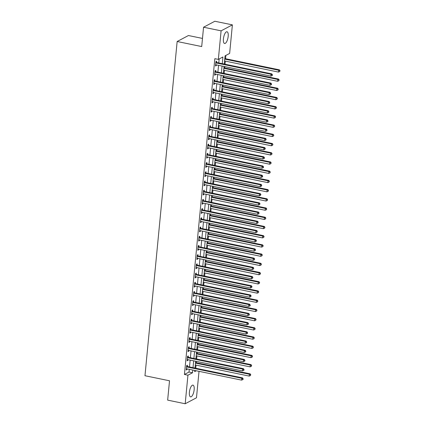 <?xml version="1.0" encoding="UTF-8"?>
<svg xmlns="http://www.w3.org/2000/svg" width="425" height="425" viewBox="0 0 425 425"><rect width="100%" height="100%" fill="white"/><g stroke="black" fill="none" stroke-linecap="round" stroke-linejoin="round"><path stroke-width="0.64" d="M189.396 392.259A5.992 2.167 -78.3 0 1 192.987 385.13A5.992 2.167 -78.3 0 1 194.156 389.741A5.992 2.167 -78.3 0 1 190.565 396.87A5.992 2.167 -78.3 0 1 189.396 392.259M223.423 38.877A5.992 2.167 -78.3 0 1 227.014 31.753A5.992 2.167 -78.3 0 1 228.183 36.359A5.992 2.167 -78.3 0 1 224.591 43.488A5.992 2.167 -78.3 0 1 223.423 38.877M202.481 38.425L188.44 35.53L177.151 41.501L144.968 375.721L169.517 380.784L167.652 400.132L185.188 403.75L187.94 375.19L192.514 372.773L192.78 370.053M177.151 41.501L201.7 46.564L203.559 27.221L214.853 21.25L232.385 24.868L229.638 53.428L225.059 55.845L224.267 64.063M195.75 368.225L196.047 365.118M196.276 362.727L196.403 361.404M196.637 359.013L196.934 355.906M197.163 353.515L197.29 352.192M197.524 349.802L197.822 346.694M198.05 344.303L198.178 342.98M198.411 340.59L198.709 337.482M198.937 335.091L199.065 333.768M199.298 331.378L199.596 328.27M199.824 325.879L199.952 324.557M200.186 322.166L200.483 319.058M200.712 316.662L200.839 315.345M201.073 312.949L201.37 309.846M201.599 307.45L201.726 306.133M201.96 303.737L202.258 300.634M202.486 298.238L202.613 296.921M202.847 294.525L203.145 291.422M203.373 289.027L203.501 287.709M203.729 285.313L204.032 282.211M204.26 279.815L204.388 278.497M204.616 276.101L204.919 272.993M205.148 270.603L205.275 269.28M205.503 266.889L205.806 263.782M206.035 261.391L206.162 260.068M206.391 257.678L206.693 254.57M206.922 252.179L207.049 250.856M207.278 248.466L207.581 245.358M207.809 242.967L207.937 241.644M208.165 239.254L208.468 236.146M208.696 233.755L208.824 232.433M209.052 230.042L209.355 226.934M209.583 224.543L209.711 223.221M209.939 220.83L210.242 217.722M210.471 215.332L210.598 214.009M210.827 211.618L211.129 208.51M211.358 206.12L211.485 204.797M211.714 202.406L212.017 199.298M212.245 196.908L212.373 195.585M212.601 193.194L212.904 190.087M213.132 187.696L213.26 186.373M213.488 183.982L213.786 180.875M214.019 178.479L214.147 177.161M214.375 174.771L214.673 171.663M214.907 169.267L215.034 167.949M215.262 165.553L215.56 162.451M215.794 160.055L215.921 158.738M216.15 156.342L216.447 153.239M216.681 150.843L216.808 149.526M217.037 147.13L217.334 144.027M217.568 141.631L217.696 140.314M217.924 137.918L218.222 134.81M218.455 132.419L218.583 131.102M218.811 128.706L219.109 125.598M219.343 123.207L219.47 121.885M219.698 119.494L219.996 116.386M220.23 113.996L220.357 112.673M220.586 110.282L220.883 107.174M221.117 104.784L221.244 103.461M221.473 101.07L221.77 97.963M222.004 95.572L222.132 94.249M222.36 91.858L222.657 88.751M222.891 86.36L223.019 85.037M223.247 82.647L223.545 79.539M223.778 77.148L223.901 75.825M224.134 73.435L224.432 70.327M224.666 67.936L224.788 66.613M225.022 64.223L225.319 61.115M225.548 58.724L225.866 55.42M199.028 371.338L196.477 397.779L185.188 403.75M222.28 63.654L222.923 56.977L218.349 59.399L214.837 58.671L184.434 374.467L189.008 372.05L189.274 369.33M189.502 366.934L190.156 360.113M190.389 357.723L191.043 350.901M191.277 348.511L191.93 341.689M192.164 339.299L192.817 332.478M193.051 330.087L193.704 323.266M193.938 320.875L194.592 314.054M194.825 311.663L195.479 304.842M195.712 302.451L196.366 295.63M196.6 293.239L197.253 286.418M197.487 284.027L198.14 277.206M198.374 274.816L199.028 267.994M199.261 265.604L199.915 258.783M200.148 256.387L200.802 249.571M201.036 247.175L201.689 240.359M201.917 237.963L202.576 231.147M202.805 228.751L203.463 221.93M203.692 219.539L204.351 212.718M204.579 210.327L205.238 203.506M205.466 201.115L206.125 194.294M206.353 191.903L207.012 185.082M207.241 182.692L207.899 175.87M208.128 173.48L208.787 166.658M209.015 164.268L209.674 157.447M209.902 155.056L210.561 148.235M210.789 145.844L211.448 139.023M211.677 136.632L212.335 129.811M212.564 127.42L213.222 120.599M213.451 118.203L214.11 111.387M214.338 108.991L214.997 102.175M215.225 99.779L215.884 92.963M216.113 90.567L216.771 83.752M217 81.356L217.658 74.534M217.887 72.144L218.546 65.322M218.774 62.932L219.157 58.969M216.58 62.385L216.697 61.189L215.932 61.593L215.507 66.013L216.272 65.609L216.341 64.871M215.693 71.602L215.81 70.401L215.05 70.805L214.62 75.225L215.385 74.821L215.454 74.083M214.806 80.814L214.923 79.613L214.163 80.017L213.732 84.437L214.498 84.033L214.567 83.295M213.918 90.026L214.035 88.825L213.276 89.229L212.845 93.649L213.61 93.245L213.679 92.507M213.031 99.238L213.148 98.037L212.388 98.441L211.958 102.861L212.723 102.457L212.792 101.718M212.144 108.449L212.261 107.249L211.501 107.652L211.071 112.073L211.836 111.669L211.905 110.93M211.262 117.661L211.374 116.461L210.614 116.864L210.189 121.284L210.949 120.886L211.023 120.142M210.375 126.873L210.487 125.672L209.727 126.076L209.302 130.502L210.062 130.098L210.136 129.354M209.488 136.085L209.599 134.884L208.84 135.288L208.415 139.713L209.174 139.31L209.249 138.566M208.601 145.297L208.712 144.096L207.952 144.5L207.528 148.925L208.287 148.522L208.362 147.778M207.713 154.509L207.825 153.308L207.065 153.712L206.64 158.137L207.4 157.733L207.474 156.995M206.826 163.721L206.938 162.525L206.178 162.924L205.753 167.349L206.513 166.945L206.587 166.207M205.939 172.933L206.051 171.737L205.291 172.141L204.866 176.561L205.626 176.157L205.7 175.419M205.052 182.144L205.163 180.949L204.404 181.353L203.979 185.773L204.738 185.369L204.813 184.631M204.165 191.356L204.276 190.161L203.517 190.565L203.092 194.985L203.851 194.581L203.926 193.843M203.278 200.568L203.394 199.373L202.629 199.777L202.204 204.197L202.964 203.793L203.038 203.054M202.39 209.785L202.507 208.585L201.742 208.988L201.317 213.408L202.077 213.005L202.151 212.266M201.503 218.997L201.62 217.797L200.855 218.2L200.43 222.62L201.19 222.217L201.264 221.478M200.616 228.209L200.733 227.008L199.968 227.412L199.543 231.832L200.303 231.428L200.377 230.69M199.729 237.421L199.846 236.22L199.081 236.624L198.656 241.044L199.415 240.64L199.49 239.902M198.842 246.633L198.958 245.432L198.193 245.836L197.768 250.256L198.533 249.852L198.602 249.114M197.954 255.845L198.071 254.644L197.306 255.048L196.881 259.468L197.646 259.069L197.715 258.326M197.067 265.057L197.184 263.856L196.419 264.26L195.994 268.685L196.759 268.281L196.828 267.538M196.18 274.268L196.297 273.068L195.532 273.472L195.107 277.897L195.872 277.493L195.941 276.749M195.293 283.48L195.41 282.28L194.645 282.683L194.22 287.109L194.985 286.705L195.054 285.961M194.406 292.692L194.523 291.492L193.758 291.895L193.333 296.321L194.097 295.917L194.167 295.178M193.518 301.904L193.635 300.709L192.87 301.107L192.445 305.533L193.21 305.129L193.279 304.39M192.631 311.116L192.748 309.921L191.983 310.324L191.558 314.744L192.323 314.341L192.392 313.602M191.744 320.328L191.861 319.132L191.096 319.536L190.671 323.956L191.436 323.553L191.505 322.814M190.857 329.54L190.974 328.344L190.209 328.748L189.784 333.168L190.549 332.764L190.618 332.026M189.97 338.752L190.087 337.556L189.322 337.96L188.897 342.38L189.662 341.976L189.731 341.238M189.083 347.969L189.199 346.768L188.434 347.172L188.009 351.592L188.774 351.188L188.843 350.45M188.195 357.181L188.312 355.98L187.547 356.384L187.122 360.804L187.887 360.4L187.956 359.662M187.308 366.392L187.425 365.192L186.66 365.596L186.235 370.016L187 369.612L187.069 368.873M203.559 27.221L221.096 30.839L232.385 24.868M184.434 374.467L187.94 375.19M218.349 59.399L221.096 30.839M193.008 367.657L193.667 360.841M193.896 358.445L194.554 351.629M194.783 349.233L195.442 342.417M195.67 340.021L196.329 333.205M196.557 330.809L197.216 323.988M197.444 321.598L198.098 314.776M198.332 312.386L198.985 305.564M199.219 303.174L199.872 296.353M200.106 293.962L200.759 287.141M200.993 284.75L201.647 277.929M201.88 275.538L202.534 268.717M202.768 266.326L203.421 259.505M203.655 257.114L204.308 250.293M204.542 247.903L205.195 241.081M205.429 238.691L206.083 231.869M206.316 229.473L206.97 222.657M207.203 220.262L207.857 213.446M208.091 211.05L208.744 204.234M208.978 201.838L209.631 195.022M209.86 192.626L210.518 185.805M210.747 183.414L211.406 176.593M211.634 174.202L212.293 167.381M212.521 164.99L213.18 158.169M213.408 155.778L214.067 148.957M214.296 146.567L214.954 139.745M215.183 137.355L215.842 130.533M216.07 128.143L216.729 121.322M216.957 118.931L217.616 112.11M217.844 109.719L218.503 102.898M218.732 100.507L219.39 93.686M219.619 91.29L220.278 84.474M220.506 82.078L221.165 75.262M221.393 72.866L222.052 66.05M194.767 370.462L194.65 371.641L196.292 370.775M224.039 66.459L223.38 73.281M223.152 75.671L222.493 82.493M222.264 84.883L221.606 91.704M221.377 94.095L220.718 100.916M220.49 103.307L219.831 110.128M219.603 112.519L218.944 119.34M218.716 121.731L218.057 128.552M217.828 130.942L217.17 137.764M216.941 140.154L216.282 146.976M216.054 149.366L215.401 156.188M215.167 158.578L214.513 165.399M214.28 167.795L213.626 174.611M213.393 177.007L212.739 183.823M212.505 186.219L211.852 193.035M211.618 195.431L210.965 202.247M210.731 204.643L210.077 211.464M209.844 213.855L209.19 220.676M208.957 223.067L208.303 229.888M208.069 232.278L207.416 239.1M207.182 241.49L206.529 248.312M206.295 250.702L205.642 257.523M205.408 259.914L204.754 266.735M204.526 269.126L203.867 275.947M203.639 278.338L202.98 285.159M202.752 287.55L202.093 294.371M201.864 296.762L201.206 303.583M200.977 305.979L200.318 312.795M200.09 315.191L199.431 322.007M199.203 324.402L198.544 331.218M198.316 333.614L197.657 340.43M197.428 342.826L196.77 349.647M196.541 352.038L195.883 358.859M195.654 361.25L194.995 368.071M189.008 372.05L192.514 372.773M215.56 65.466L216.272 65.609M214.673 74.678L215.385 74.821M213.786 83.89L214.498 84.033M212.898 93.102L213.61 93.245M212.011 102.313L212.723 102.457M211.124 111.525L211.836 111.669M210.237 120.737L210.949 120.886M209.355 129.949L210.062 130.098M208.468 139.161L209.174 139.31M207.581 148.373L208.287 148.522M206.693 157.585L207.4 157.733M205.806 166.797L206.513 166.945M204.919 176.008L205.626 176.157M204.032 185.22L204.738 185.369M203.145 194.432L203.851 194.581M202.258 203.649L202.964 203.793M201.37 212.861L202.077 213.005M200.483 222.073L201.19 222.217M199.596 231.285L200.303 231.428M198.709 240.497L199.415 240.64M197.822 249.709L198.533 249.852M196.934 258.921L197.646 259.069M196.047 268.132L196.759 268.281M195.16 277.344L195.872 277.493M194.273 286.556L194.985 286.705M193.386 295.768L194.097 295.917M192.498 304.98L193.21 305.129M191.611 314.192L192.323 314.341M190.724 323.404L191.436 323.553M189.837 332.616L190.549 332.764M188.95 341.833L189.662 341.976M188.062 351.045L188.774 351.188M187.175 360.257L187.887 360.4M186.288 369.468L187 369.612M215.82 62.788L215.905 62.847A0.77 0.685 -117.9 0 0 216.16 62.953L271.012 74.274L270.837 76.118L215.985 64.797A0.77 0.685 -117.9 0 0 215.714 64.797L215.624 64.812M215.9 61.938L216.665 62.443A0.77 0.685 -117.9 0 0 216.925 62.549L271.777 73.87L271.012 74.274L272.101 74.896L272.027 75.629L272.335 75.469L272.404 74.731L272.101 74.896M272.404 74.731L271.777 73.87M270.837 76.118L272.027 75.629M224.57 60.961L278.465 72.08L278.641 70.242L279.4 69.838L224.798 58.565M279.73 70.858L279.655 71.597L280.033 70.699L278.641 70.242L224.745 59.117M279.655 71.597L278.465 72.08M279.4 69.838L280.033 70.699M214.933 72L215.018 72.059A0.77 0.685 -117.9 0 0 215.273 72.165L270.125 83.486L269.949 85.329L215.098 74.008A0.77 0.685 -117.9 0 0 214.832 74.008L214.737 74.024M215.013 71.15L215.778 71.655A0.77 0.685 -117.9 0 0 216.038 71.761L270.89 83.082L270.125 83.486L271.214 84.108L271.139 84.841L271.447 84.681L271.517 83.943L271.214 84.108M271.517 83.943L270.89 83.082M269.949 85.329L271.139 84.841M214.046 81.218L214.131 81.271A0.77 0.685 -117.9 0 0 214.386 81.377L269.238 92.698L269.062 94.541L214.211 83.22A0.77 0.685 -117.9 0 0 213.945 83.22L213.849 83.242M214.126 80.368L214.891 80.867A0.77 0.685 -117.9 0 0 215.151 80.973L270.002 92.294L269.238 92.698L270.327 93.319L270.252 94.052L270.56 93.893L270.629 93.155L270.327 93.319M270.629 93.155L270.002 92.294M269.062 94.541L270.252 94.052M213.159 90.429L213.244 90.483A0.77 0.685 -117.9 0 0 213.499 90.589L268.35 101.91L268.175 103.753L213.323 92.432A0.77 0.685 -117.9 0 0 213.058 92.432L212.962 92.453M213.238 89.579L214.003 90.079A0.77 0.685 -117.9 0 0 214.264 90.185L269.115 101.506L268.35 101.91L269.439 102.531L269.365 103.27L269.673 103.105L269.742 102.367L269.439 102.531M269.742 102.367L269.115 101.506M268.175 103.753L269.365 103.27M223.683 70.173L277.578 81.292L277.753 79.454L278.518 79.05L223.911 67.777M278.842 80.07L278.768 80.808L279.145 79.911L277.753 79.454L223.858 68.329M278.768 80.808L277.578 81.292M278.518 79.05L279.145 79.911M222.796 79.385L276.691 90.509L276.866 88.666L277.631 88.262L223.024 76.994M277.955 89.282L277.881 90.02L278.258 89.123L276.866 88.666L222.971 77.541M277.881 90.02L276.691 90.509M277.631 88.262L278.258 89.123M221.908 88.597L275.804 99.721L275.979 97.877L276.744 97.474L222.137 86.206M277.068 98.494L276.994 99.232L277.371 98.334L275.979 97.877L222.084 86.753M276.994 99.232L275.804 99.721M276.744 97.474L277.371 98.334M212.272 99.641L212.357 99.694A0.77 0.685 -117.9 0 0 212.612 99.801L267.463 111.122L267.288 112.965L212.436 101.644A0.77 0.685 -117.9 0 0 212.171 101.644L212.075 101.665M212.351 98.791L213.122 99.291A0.77 0.685 -117.9 0 0 213.377 99.397L268.228 110.718L267.463 111.122L268.552 111.743L268.478 112.482L268.786 112.317L268.855 111.578L268.552 111.743M268.855 111.578L268.228 110.718M267.288 112.965L268.478 112.482M221.021 97.808L274.917 108.933L275.092 107.089L275.857 106.686L221.25 95.418M276.181 107.711L276.107 108.444L276.484 107.546L275.092 107.089L221.197 95.965M276.107 108.444L274.917 108.933M275.857 106.686L276.484 107.546M211.384 108.853L211.469 108.906A0.77 0.685 -117.9 0 0 211.724 109.012L266.576 120.333L266.401 122.177L211.549 110.856A0.77 0.685 -117.9 0 0 211.283 110.856L211.188 110.877M211.464 108.003L212.234 108.502A0.77 0.685 -117.9 0 0 212.489 108.614L267.341 119.93L266.576 120.333L267.665 120.955L267.591 121.693L267.899 121.529L267.968 120.796L267.665 120.955M267.968 120.796L267.341 119.93M266.401 122.177L267.591 121.693M220.134 107.02L274.029 118.145L274.205 116.301L274.97 115.897L220.363 104.63M275.294 116.923L275.219 117.656L275.597 116.758L274.205 116.301L220.309 105.177M275.219 117.656L274.029 118.145M274.97 115.897L275.597 116.758M210.497 118.065L210.582 118.118A0.77 0.685 -117.9 0 0 210.837 118.23L265.689 129.545L265.513 131.389L210.662 120.068A0.77 0.685 -117.9 0 0 210.396 120.068L210.301 120.089M210.577 117.215L211.347 117.714A0.77 0.685 -117.9 0 0 211.602 117.826L266.454 129.142L265.689 129.545L266.778 130.167L266.709 130.905L267.081 130.007L266.778 130.167M267.081 130.007L266.454 129.142M265.513 131.389L266.709 130.905M219.247 116.232L273.142 127.357L273.317 125.513L274.082 125.109L219.475 113.842M274.407 126.135L274.332 126.868L274.709 125.97L273.317 125.513L219.422 114.389M274.332 126.868L273.142 127.357M274.082 125.109L274.709 125.97M209.61 127.277L209.695 127.33A0.77 0.685 -117.9 0 0 209.95 127.442L264.802 138.757L264.626 140.601L209.775 129.28A0.77 0.685 -117.9 0 0 209.509 129.28L209.413 129.301M209.69 126.427L210.46 126.926A0.77 0.685 -117.9 0 0 210.715 127.038L265.567 138.353L264.802 138.757L265.891 139.379L265.822 140.117L266.193 139.219L265.891 139.379M266.193 139.219L265.567 138.353M264.626 140.601L265.822 140.117M218.36 125.444L272.255 136.568L272.43 134.725L273.195 134.321L218.588 123.053M273.519 135.347L273.445 136.08L273.822 135.182L272.43 134.725L218.535 123.601M273.445 136.08L272.255 136.568M273.195 134.321L273.822 135.182M208.723 136.489L208.808 136.542A0.77 0.685 -117.9 0 0 209.063 136.653L263.914 147.969L263.739 149.812L208.887 138.492A0.77 0.685 -117.9 0 0 208.622 138.492L208.526 138.513M208.803 135.639L209.573 136.143A0.77 0.685 -117.9 0 0 209.828 136.25L264.679 147.565L263.914 147.969L265.003 148.591L264.934 149.329L265.306 148.431L265.003 148.591M265.306 148.431L264.679 147.565M263.739 149.812L264.934 149.329M217.472 134.656L271.368 145.78L271.543 143.937L272.308 143.533L217.701 132.265M272.632 144.558L272.558 145.297L272.935 144.394L271.543 143.937L217.648 132.812M272.558 145.297L271.368 145.78M272.308 143.533L272.935 144.394M207.836 145.701L207.921 145.759A0.77 0.685 -117.9 0 0 208.176 145.865L263.027 157.181L262.852 159.024L208 147.709A0.77 0.685 -117.9 0 0 207.735 147.703L207.639 147.725M207.915 144.851L208.686 145.355A0.77 0.685 -117.9 0 0 208.941 145.462L263.792 156.782L263.027 157.181L264.116 157.803L264.047 158.541L264.35 158.382L264.419 157.643L264.116 157.803M264.419 157.643L263.792 156.782M262.852 159.024L264.047 158.541M216.585 143.868L270.481 154.992L270.656 153.149L271.421 152.745L216.814 141.477M271.745 153.77L271.676 154.509L272.048 153.606L270.656 153.149L216.761 142.03M271.676 154.509L270.481 154.992M271.421 152.745L272.048 153.606M206.948 154.913L207.033 154.971A0.77 0.685 -117.9 0 0 207.288 155.077L262.14 166.398L261.965 168.236L207.113 156.921A0.77 0.685 -117.9 0 0 206.847 156.915L206.752 156.937M207.028 154.062L207.798 154.567A0.77 0.685 -117.9 0 0 208.053 154.673L262.905 165.994L262.14 166.398L263.229 167.014L263.16 167.753L263.463 167.593L263.532 166.855L263.229 167.014M263.532 166.855L262.905 165.994M261.965 168.236L263.16 167.753M215.698 153.08L269.593 164.204L269.769 162.361L270.534 161.957L215.927 150.689M270.858 162.982L270.789 163.721L271.161 162.823L269.769 162.361L215.873 151.242M270.789 163.721L269.593 164.204M270.534 161.957L271.161 162.823M206.061 164.124L206.146 164.183A0.77 0.685 -117.9 0 0 206.401 164.289L261.253 175.61L261.077 177.448L206.226 166.133A0.77 0.685 -117.9 0 0 205.96 166.133L205.865 166.148M206.141 163.274L206.911 163.779A0.77 0.685 -117.9 0 0 207.166 163.885L262.018 175.206L261.253 175.61L262.342 176.226L262.273 176.965L262.576 176.805L262.645 176.067L262.342 176.226M262.645 176.067L262.018 175.206M261.077 177.448L262.273 176.965M214.811 162.292L268.706 173.416L268.882 171.572L269.647 171.169L215.039 159.901M269.971 172.194L269.902 172.933L270.273 172.035L268.882 171.572L214.986 160.453M269.902 172.933L268.706 173.416M269.647 171.169L270.273 172.035M205.174 173.336L205.259 173.395A0.77 0.685 -117.9 0 0 205.514 173.501L260.366 184.822L260.19 186.66L205.339 175.344A0.77 0.685 -117.9 0 0 205.073 175.344L204.977 175.36M205.259 172.486L206.024 172.991A0.77 0.685 -117.9 0 0 206.279 173.097L261.131 184.418L260.366 184.822L261.455 185.438L261.386 186.177L261.757 185.279L261.455 185.438M261.757 185.279L261.131 184.418M260.19 186.66L261.386 186.177M213.924 171.509L267.819 182.628L267.994 180.784L268.759 180.381L214.152 169.113M269.083 181.406L269.014 182.144L269.386 181.247L267.994 180.784L214.099 169.665M269.014 182.144L267.819 182.628M268.759 180.381L269.386 181.247M204.287 182.548L204.372 182.607A0.77 0.685 -117.9 0 0 204.632 182.713L259.478 194.034L259.303 195.877L204.452 184.556A0.77 0.685 -117.9 0 0 204.186 184.556L204.09 184.572M204.372 181.698L205.137 182.203A0.77 0.685 -117.9 0 0 205.392 182.309L260.243 193.63L259.478 194.034L260.567 194.65L260.498 195.388L260.876 194.491L260.567 194.65M260.876 194.491L260.243 193.63M259.303 195.877L260.498 195.388M213.037 180.721L266.932 191.84L267.107 189.996L267.872 189.593L213.265 178.325M268.196 190.618L268.127 191.356L268.499 190.458L267.107 189.996L213.212 178.877M268.127 191.356L266.932 191.84M267.872 189.593L268.499 190.458M203.4 191.76L203.485 191.818A0.77 0.685 -117.9 0 0 203.745 191.925L258.591 203.246L258.416 205.089L203.564 193.768A0.77 0.685 -117.9 0 0 203.299 193.768L203.203 193.784M203.485 190.91L204.25 191.415A0.77 0.685 -117.9 0 0 204.505 191.521L259.356 202.842L258.591 203.246L259.68 203.867L259.611 204.6L259.988 203.702L259.68 203.867M259.988 203.702L259.356 202.842M258.416 205.089L259.611 204.6M212.149 189.933L266.045 201.052L266.22 199.208L266.985 198.81L212.378 187.537M267.309 199.83L267.24 200.568L267.612 199.67L266.22 199.208L212.325 188.089M267.24 200.568L266.045 201.052M266.985 198.81L267.612 199.67M202.512 200.972L202.597 201.03A0.77 0.685 -117.9 0 0 202.858 201.137L257.704 212.458L257.529 214.301L202.677 202.98A0.77 0.685 -117.9 0 0 202.412 202.98L202.321 202.996M202.597 200.122L203.363 200.627A0.77 0.685 -117.9 0 0 203.617 200.733L258.469 212.054L257.704 212.458L258.793 213.079L258.724 213.812L259.101 212.914L258.793 213.079M259.101 212.914L258.469 212.054M257.529 214.301L258.724 213.812M211.262 199.144L265.158 210.263L265.333 208.425L266.098 208.022L211.491 196.748M266.422 209.042L266.353 209.78L266.725 208.882L265.333 208.425L211.438 197.301M266.353 209.78L265.158 210.263M266.098 208.022L266.725 208.882M201.625 210.184L201.71 210.242A0.77 0.685 -117.9 0 0 201.971 210.348L256.817 221.669L256.642 223.513L201.79 212.192A0.77 0.685 -117.9 0 0 201.524 212.192L201.434 212.208M201.71 209.334L202.475 209.838A0.77 0.685 -117.9 0 0 202.73 209.945L257.582 221.266L256.817 221.669L257.906 222.291L257.837 223.024L258.214 222.126L257.906 222.291M258.214 222.126L257.582 221.266M256.642 223.513L257.837 223.024M210.375 208.356L264.27 219.475L264.446 217.637L265.211 217.233L210.603 205.96M265.535 218.253L265.466 218.992L265.837 218.094L264.446 217.637L210.55 206.513M265.466 218.992L264.27 219.475M265.211 217.233L265.837 218.094M200.738 219.401L200.823 219.454A0.77 0.685 -117.9 0 0 201.083 219.56L255.93 230.881L255.754 232.725L200.903 221.404A0.77 0.685 -117.9 0 0 200.637 221.404L200.547 221.425M200.823 218.551L201.588 219.05A0.77 0.685 -117.9 0 0 201.843 219.157L256.695 230.477L255.93 230.881L257.019 231.503L256.95 232.236L257.327 231.338L257.019 231.503M257.327 231.338L256.695 230.477M255.754 232.725L256.95 232.236M209.488 217.568L263.383 228.687L263.558 226.849L264.323 226.445L209.716 215.178M264.648 227.465L264.578 228.204L264.956 227.306L263.558 226.849L209.663 215.725M264.578 228.204L263.383 228.687M264.323 226.445L264.956 227.306M199.851 228.613L199.936 228.666A0.77 0.685 -117.9 0 0 200.196 228.772L255.048 240.093L254.867 241.937L200.016 230.616A0.77 0.685 -117.9 0 0 199.75 230.616L199.66 230.637M199.936 227.763L200.701 228.262A0.77 0.685 -117.9 0 0 200.956 228.368L255.808 239.689L255.048 240.093L256.132 240.715L256.062 241.448L256.44 240.55L256.132 240.715M256.44 240.55L255.808 239.689M254.867 241.937L256.062 241.448M208.601 226.78L262.496 237.904L262.671 236.061L263.436 235.657L208.829 224.389M263.76 236.677L263.691 237.416L264.068 236.518L262.671 236.061L208.776 224.937M263.691 237.416L262.496 237.904M263.436 235.657L264.068 236.518M198.964 237.825L199.049 237.878A0.77 0.685 -117.9 0 0 199.309 237.984L254.161 249.305L253.98 251.148L199.128 239.827A0.77 0.685 -117.9 0 0 198.863 239.827L198.773 239.849M199.049 236.975L199.814 237.474A0.77 0.685 -117.9 0 0 200.069 237.58L254.92 248.901L254.161 249.305L255.244 249.927L255.175 250.665L255.553 249.762L255.244 249.927M255.553 249.762L254.92 248.901M253.98 251.148L255.175 250.665M207.713 235.992L261.609 247.116L261.784 245.273L262.549 244.869L207.942 233.601M262.873 245.894L262.804 246.627L263.181 245.73L261.784 245.273L207.889 234.148M262.804 246.627L261.609 247.116M262.549 244.869L263.181 245.73M198.077 247.037L198.162 247.09A0.77 0.685 -117.9 0 0 198.422 247.196L253.273 258.517L253.093 260.36L198.241 249.039A0.77 0.685 -117.9 0 0 197.976 249.039L197.885 249.061M198.162 246.187L198.927 246.686A0.77 0.685 -117.9 0 0 199.182 246.798L254.033 258.113L253.273 258.517L254.357 259.138L254.288 259.877L254.665 258.979L254.357 259.138M254.665 258.979L254.033 258.113M253.093 260.36L254.288 259.877M206.826 245.204L260.722 256.328L260.897 254.485L261.662 254.081L207.055 242.813M261.986 255.106L261.917 255.839L262.294 254.942L260.897 254.485L207.007 243.36M261.917 255.839L260.722 256.328M261.662 254.081L262.294 254.942M197.189 256.248L197.274 256.302A0.77 0.685 -117.9 0 0 197.535 256.413L252.386 267.729L252.206 269.572L197.354 258.251A0.77 0.685 -117.9 0 0 197.088 258.251L196.998 258.273M197.274 255.398L198.039 255.898A0.77 0.685 -117.9 0 0 198.294 256.009L253.146 267.325L252.386 267.729L253.47 268.35L253.401 269.089L253.778 268.191L253.47 268.35M253.778 268.191L253.146 267.325M252.206 269.572L253.401 269.089M205.939 254.416L259.834 265.54L260.015 263.697L260.775 263.293L206.173 252.025M261.099 264.318L261.03 265.051L261.407 264.153L260.015 263.697L206.12 252.572M261.03 265.051L259.834 265.54M260.775 263.293L261.407 264.153M196.302 265.46L196.387 265.513A0.77 0.685 -117.9 0 0 196.648 265.625L251.499 276.941L251.318 278.784L196.467 267.463A0.77 0.685 -117.9 0 0 196.201 267.463L196.111 267.484M196.387 264.61L197.152 265.11A0.77 0.685 -117.9 0 0 197.407 265.221L252.259 276.537L251.499 276.941L252.583 277.562L252.514 278.301L252.891 277.403L252.583 277.562M252.891 277.403L252.259 276.537M251.318 278.784L252.514 278.301M205.052 263.627L258.947 274.752L259.128 272.908L259.887 272.505L205.286 261.237M260.212 273.53L260.142 274.263L260.52 273.365L259.128 272.908L205.232 261.784M260.142 274.263L258.947 274.752M259.887 272.505L260.52 273.365M195.415 274.672L195.5 274.725A0.77 0.685 -117.9 0 0 195.76 274.837L250.612 286.152L250.431 287.996L195.58 276.675A0.77 0.685 -117.9 0 0 195.314 276.675L195.224 276.696M195.5 273.822L196.265 274.327A0.77 0.685 -117.9 0 0 196.52 274.433L251.372 285.749L250.612 286.152L251.696 286.774L251.627 287.513L252.004 286.615L251.696 286.774M252.004 286.615L251.372 285.749M250.431 287.996L251.627 287.513M204.165 272.839L258.06 283.964L258.241 282.12L259 281.717L204.398 270.449M259.324 282.742L259.255 283.475L259.632 282.577L258.241 282.12L204.345 270.996M259.255 283.475L258.06 283.964M259 281.717L259.632 282.577M194.528 283.884L194.613 283.942A0.77 0.685 -117.9 0 0 194.873 284.049L249.725 295.364L249.544 297.208L194.692 285.892A0.77 0.685 -117.9 0 0 194.427 285.887L194.337 285.908M194.613 283.034L195.378 283.539A0.77 0.685 -117.9 0 0 195.633 283.645L250.484 294.966L249.725 295.364L250.808 295.986L250.739 296.724L251.117 295.827L250.808 295.986M251.117 295.827L250.484 294.966M249.544 297.208L250.739 296.724M203.278 282.051L257.173 293.176L257.353 291.332L258.113 290.928L203.511 279.661M258.437 291.954L258.368 292.692L258.745 291.789L257.353 291.332L203.458 280.208M258.368 292.692L257.173 293.176M258.113 290.928L258.745 291.789M193.641 293.096L193.731 293.154A0.77 0.685 -117.9 0 0 193.986 293.261L248.837 304.582L248.657 306.42L193.805 295.104A0.77 0.685 -117.9 0 0 193.54 295.099L193.449 295.12M193.726 292.246L194.491 292.751A0.77 0.685 -117.9 0 0 194.746 292.857L249.597 304.178L248.837 304.582L249.921 305.198L249.852 305.936L250.16 305.777L250.229 305.038L249.921 305.198M250.229 305.038L249.597 304.178M248.657 306.42L249.852 305.936M202.39 291.263L256.286 302.388L256.466 300.544L257.226 300.14L202.624 288.873M257.55 301.166L257.481 301.904L257.858 301.006L256.466 300.544L202.571 289.425M257.481 301.904L256.286 302.388M257.226 300.14L257.858 301.006M192.759 302.308L192.844 302.366A0.77 0.685 -117.9 0 0 193.099 302.473L247.95 313.793L247.77 315.632L192.918 304.316A0.77 0.685 -117.9 0 0 192.653 304.316L192.562 304.332M192.838 301.458L193.603 301.962A0.77 0.685 -117.9 0 0 193.858 302.069L248.71 313.39L247.95 313.793L249.034 314.41L248.965 315.148L249.273 314.989L249.342 314.25L249.034 314.41M249.342 314.25L248.71 313.39M247.77 315.632L248.965 315.148M201.503 300.475L255.398 311.599L255.579 309.756L256.339 309.352L201.737 298.084M256.663 310.377L256.594 311.116L256.971 310.218L255.579 309.756L201.684 298.637M256.594 311.116L255.398 311.599M256.339 309.352L256.971 310.218M191.872 311.52L191.957 311.578A0.77 0.685 -117.9 0 0 192.212 311.684L247.063 323.005L246.883 324.843L192.036 313.528A0.77 0.685 -117.9 0 0 191.765 313.528L191.675 313.544M191.951 310.67L192.716 311.174A0.77 0.685 -117.9 0 0 192.971 311.281L247.823 322.602L247.063 323.005L248.147 323.622L248.078 324.36L248.386 324.201L248.455 323.462L248.147 323.622M248.455 323.462L247.823 322.602M246.883 324.843L248.078 324.36M200.616 309.692L254.511 320.811L254.692 318.968L255.452 318.564L200.85 307.296M255.776 319.589L255.707 320.328L256.084 319.43L254.692 318.968L200.797 307.849M255.707 320.328L254.511 320.811M255.452 318.564L256.084 319.43M190.984 320.732L191.069 320.79A0.77 0.685 -117.9 0 0 191.324 320.896L246.176 332.217L245.995 334.061L191.149 322.74A0.77 0.685 -117.9 0 0 190.878 322.74L190.788 322.756M191.064 319.882L191.829 320.386A0.77 0.685 -117.9 0 0 192.089 320.493L246.936 331.813L246.176 332.217L247.265 332.833L247.191 333.572L247.499 333.413L247.568 332.674L247.265 332.833M247.568 332.674L246.936 331.813M245.995 334.061L247.191 333.572M199.729 318.904L253.624 330.023L253.805 328.18L254.564 327.776L199.962 316.508M254.888 328.801L254.819 329.54L255.197 328.642L253.805 328.18L199.909 317.061M254.819 329.54L253.624 330.023M254.564 327.776L255.197 328.642M190.097 329.943L190.182 330.002A0.77 0.685 -117.9 0 0 190.437 330.108L245.289 341.429L245.108 343.272L190.262 331.952A0.77 0.685 -117.9 0 0 189.991 331.952L189.901 331.967M190.177 329.093L190.942 329.598A0.77 0.685 -117.9 0 0 191.202 329.704L246.048 341.025L245.289 341.429L246.378 342.045L246.303 342.784L246.612 342.624L246.681 341.886L246.378 342.045M246.681 341.886L246.048 341.025M245.108 343.272L246.303 342.784M198.842 328.116L252.737 339.235L252.917 337.392L253.677 336.993L199.075 325.72M254.001 338.013L253.932 338.752L254.309 337.854L252.917 337.392L199.022 326.272M253.932 338.752L252.737 339.235M253.677 336.993L254.309 337.854M189.21 339.155L189.295 339.214A0.77 0.685 -117.9 0 0 189.55 339.32L244.402 350.641L244.221 352.484L189.375 341.163A0.77 0.685 -117.9 0 0 189.104 341.163L189.013 341.179M189.29 338.305L190.055 338.81A0.77 0.685 -117.9 0 0 190.315 338.916L245.161 350.237L244.402 350.641L245.491 351.263L245.416 351.996L245.724 351.836L245.793 351.098L245.491 351.263M245.793 351.098L245.161 350.237M244.221 352.484L245.416 351.996M197.954 337.328L251.85 348.447L252.03 346.609L252.79 346.205L198.188 334.932M253.114 347.225L253.045 347.963L253.422 347.066L252.03 346.609L198.135 335.484M253.045 347.963L251.85 348.447M252.79 346.205L253.422 347.066M188.323 348.367L188.408 348.426A0.77 0.685 -117.9 0 0 188.663 348.532L243.514 359.853L243.339 361.696L188.488 350.375A0.77 0.685 -117.9 0 0 188.217 350.375L188.126 350.391M188.403 347.517L189.167 348.022A0.77 0.685 -117.9 0 0 189.428 348.128L244.274 359.449L243.514 359.853L244.603 360.474L244.529 361.207L244.837 361.048L244.906 360.31L244.603 360.474M244.906 360.31L244.274 359.449M243.339 361.696L244.529 361.207M197.067 346.54L250.962 357.659L251.143 355.821L251.903 355.417L197.301 344.144M252.227 356.437L252.158 357.175L252.535 356.277L251.143 355.821L197.248 344.696M252.158 357.175L250.962 357.659M251.903 355.417L252.535 356.277M187.436 357.584L187.521 357.638A0.77 0.685 -117.9 0 0 187.776 357.744L242.627 369.065L242.452 370.908L187.6 359.587A0.77 0.685 -117.9 0 0 187.329 359.587L187.239 359.608M187.515 356.734L188.28 357.234A0.77 0.685 -117.9 0 0 188.541 357.34L243.392 368.661L242.627 369.065L243.716 369.686L243.642 370.419L243.95 370.26L244.019 369.522L243.716 369.686M244.019 369.522L243.392 368.661M242.452 370.908L243.642 370.419M196.18 355.752L250.075 366.871L250.256 365.033L251.016 364.629L196.414 353.361M251.345 365.649L251.271 366.387L251.648 365.489L250.256 365.033L196.361 353.908M251.271 366.387L250.075 366.871M251.016 364.629L251.648 365.489M186.548 366.796L186.633 366.849A0.77 0.685 -117.9 0 0 186.888 366.956L241.74 378.277L241.565 380.12L186.713 368.799A0.77 0.685 -117.9 0 0 186.442 368.799L186.352 368.82M186.628 365.946L187.393 366.446A0.77 0.685 -117.9 0 0 187.653 366.552L242.505 377.873L241.74 378.277L242.829 378.898L242.755 379.631L243.063 379.472L243.132 378.733L242.829 378.898M243.132 378.733L242.505 377.873M241.565 380.12L242.755 379.631M195.293 364.963L249.188 376.088L249.369 374.244L250.128 373.841L195.527 362.573M250.458 374.861L250.383 375.599L250.761 374.701L249.369 374.244L195.473 363.12M250.383 375.599L249.188 376.088M250.128 373.841L250.761 374.701M215.905 62.847L216.665 62.443M216.16 62.953L216.925 62.549M215.018 72.059L215.778 71.655M215.273 72.165L216.038 71.761M214.131 81.271L214.891 80.867M214.386 81.377L215.151 80.973M213.244 90.483L214.003 90.079M213.499 90.589L214.264 90.185M212.357 99.694L213.122 99.291M212.612 99.801L213.377 99.397M211.469 108.906L212.234 108.502M211.724 109.012L212.489 108.614M210.582 118.118L211.347 117.714M210.837 118.23L211.602 117.826M209.695 127.33L210.46 126.926M209.95 127.442L210.715 127.038M208.808 136.542L209.573 136.143M209.063 136.653L209.828 136.25M207.921 145.759L208.686 145.355M208.176 145.865L208.941 145.462M207.033 154.971L207.798 154.567M207.288 155.077L208.053 154.673M206.146 164.183L206.911 163.779M206.401 164.289L207.166 163.885M205.259 173.395L206.024 172.991M205.514 173.501L206.279 173.097M204.372 182.607L205.137 182.203M204.632 182.713L205.392 182.309M203.485 191.818L204.25 191.415M203.745 191.925L204.505 191.521M202.597 201.03L203.363 200.627M202.858 201.137L203.617 200.733M201.71 210.242L202.475 209.838M201.971 210.348L202.73 209.945M200.823 219.454L201.588 219.05M201.083 219.56L201.843 219.157M199.936 228.666L200.701 228.262M200.196 228.772L200.956 228.368M199.049 237.878L199.814 237.474M199.309 237.984L200.069 237.58M198.162 247.09L198.927 246.686M198.422 247.196L199.182 246.798M197.274 256.302L198.039 255.898M197.535 256.413L198.294 256.009M196.387 265.513L197.152 265.11M196.648 265.625L197.407 265.221M195.5 274.725L196.265 274.327M195.76 274.837L196.52 274.433M194.613 283.942L195.378 283.539M194.873 284.049L195.633 283.645M193.731 293.154L194.491 292.751M193.986 293.261L194.746 292.857M192.844 302.366L193.603 301.962M193.099 302.473L193.858 302.069M191.957 311.578L192.716 311.174M192.212 311.684L192.971 311.281M191.069 320.79L191.829 320.386M191.324 320.896L192.089 320.493M190.182 330.002L190.942 329.598M190.437 330.108L191.202 329.704M189.295 339.214L190.055 338.81M189.55 339.32L190.315 338.916M188.408 348.426L189.167 348.022M188.663 348.532L189.428 348.128M187.521 357.638L188.28 357.234M187.776 357.744L188.541 357.34M186.633 366.849L187.393 366.446M186.888 366.956L187.653 366.552"/></g></svg>
